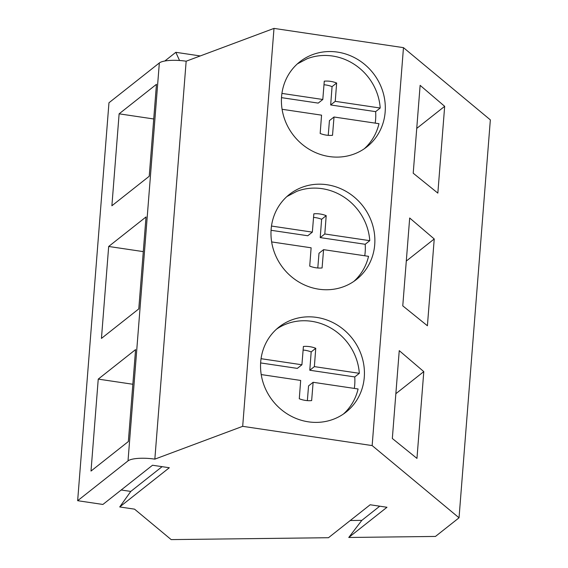 <?xml version="1.0" encoding="UTF-8"?>
<svg xmlns="http://www.w3.org/2000/svg" width="568" height="568" viewBox="0 0 568 568"><rect width="100%" height="100%" fill="white"/><g stroke="black" fill="none" stroke-linecap="round" stroke-linejoin="round"><path stroke-width="0.85" d="M297.355 63.9L307.181 58.724A54.137 50.524 -128.3 0 1 380.212 108.026L375.633 111.64A54.137 50.524 -128.3 0 1 375.2 123.128M282.083 109.283L321.559 115.155L320.167 133.473A27.875 26.007 -128.3 0 0 332.521 135.312L334.012 117.001L378.977 123.689A54.137 50.524 -128.3 0 1 364.287 148.752M380.212 108.026L335.248 101.338L336.639 83.013A27.875 26.007 -128.3 0 0 324.278 81.174L322.794 99.485L281.927 93.408M334.012 117.001L329.433 120.622L328.233 135.34M335.248 101.338L330.668 104.959L375.633 111.64M330.668 104.959L332.06 86.634A27.875 26.007 51.7 0 0 323.987 84.767M322.794 99.485L318.215 103.106L281.501 97.646M332.06 86.634L336.639 83.013M286.918 196.542L296.744 191.366A54.137 50.524 -128.3 0 1 369.775 240.669L365.196 244.283A54.137 50.524 -128.3 0 1 364.755 255.77M271.646 241.925L311.122 247.797L309.723 266.115A27.875 26.007 -128.3 0 0 322.084 267.954L323.575 249.65L368.54 256.331A54.137 50.524 -128.3 0 1 353.85 281.394M369.775 240.669L324.804 233.981L326.202 215.655A27.875 26.007 -128.3 0 0 313.841 213.816L312.35 232.127L271.49 226.05M323.575 249.65L318.996 253.264L317.796 267.982M324.804 233.981L320.224 237.601L365.196 244.283M320.224 237.601L321.623 219.276A27.875 26.007 51.7 0 0 313.55 217.409M312.35 232.127L307.771 235.748L271.064 230.288M321.623 219.276L326.202 215.655M276.481 329.184A54.137 50.524 -128.3 0 1 286.308 324.009A54.137 50.524 -128.3 0 1 359.331 373.311L354.751 376.932A54.137 50.524 -128.3 0 1 354.318 388.413M261.209 374.568L300.678 380.439L299.286 398.757A27.875 26.007 -128.3 0 0 311.647 400.596L313.131 382.292L358.096 388.974A54.137 50.524 -128.3 0 1 343.406 414.036M359.331 373.311L314.367 366.623L315.758 348.298A27.875 26.007 -128.3 0 0 303.404 346.466L301.913 364.77L261.046 358.692M313.131 382.292L308.552 385.906L307.359 400.625M314.367 366.623L309.787 370.244L354.751 376.932M309.787 370.244L311.179 351.919A27.875 26.007 51.7 0 0 303.113 350.051M301.913 364.77L297.334 368.391L260.627 362.931M311.179 351.919L315.758 348.298M159.338 62.956L108.964 102.765L77.653 500.699L102.9 504.455L152.515 465.242L169.328 467.741L119.72 506.954L134.552 509.155L171.167 539.6L328.474 537.718L370.159 504.767L386.978 507.267L348.759 537.477L435.457 536.44L459.036 517.803L372.154 445.582L242.685 426.327L154.844 459.136L186.162 61.209A21.662 5.481 4.5 0 0 159.338 62.956L128.02 460.882L77.653 500.699M459.036 517.803L490.347 119.876L403.472 47.648L273.996 28.4L186.162 61.209M348.759 537.477L361.823 520.366L350.257 520.501M121.19 489.999L130.775 491.426L119.72 506.954M200.256 55.941L175.817 52.313L179.545 60.499M175.817 52.313L164.805 61.017M108.68 246.469L101.445 338.414L138.784 308.9L146.019 216.955L108.68 246.469L143.292 251.617M98.243 379.112L91.008 471.057L128.347 441.542L135.582 349.597L98.243 379.112L132.855 384.259M119.124 113.827L111.889 205.772L149.228 176.257L156.463 84.312L119.124 113.827L153.736 118.975M128.02 460.882A21.662 5.481 4.5 0 1 154.844 459.136M273.996 28.4L242.685 426.327M403.472 47.648L372.154 445.582M329.255 156.548A54.145 50.531 51.7 0 0 366.942 146.807A54.145 50.531 51.7 0 0 382.811 91.54A54.145 50.531 51.7 0 0 337.47 52.1A54.145 50.531 51.7 0 0 299.783 61.841A54.145 50.531 51.7 0 0 283.915 117.107A54.145 50.531 51.7 0 0 329.255 156.548M318.811 289.19A54.145 50.531 51.7 0 0 356.498 279.449A54.145 50.531 51.7 0 0 372.374 224.182A54.145 50.531 51.7 0 0 327.033 184.742A54.145 50.531 51.7 0 0 289.346 194.483A54.145 50.531 51.7 0 0 273.478 249.75A54.145 50.531 51.7 0 0 318.811 289.19M308.374 421.832A54.145 50.531 51.7 0 0 346.061 412.091A54.145 50.531 51.7 0 0 361.93 356.825A54.145 50.531 51.7 0 0 316.596 317.391A54.145 50.531 51.7 0 0 278.909 327.132A54.145 50.531 51.7 0 0 263.041 382.392A54.145 50.531 51.7 0 0 308.374 421.832M409.684 217.998L434.236 238.972L427.406 325.762L402.769 305.854L409.684 217.998M399.247 350.641L423.792 371.614L416.962 458.404L392.332 438.496L399.247 350.641M444.673 106.33L420.128 85.349L413.213 173.212L437.843 193.12L444.673 106.33L416.735 128.411M379.743 506.195L361.823 520.366M130.775 491.426L162.1 466.669M434.236 238.972L406.297 261.053M423.792 371.614L395.86 393.695"/></g></svg>
